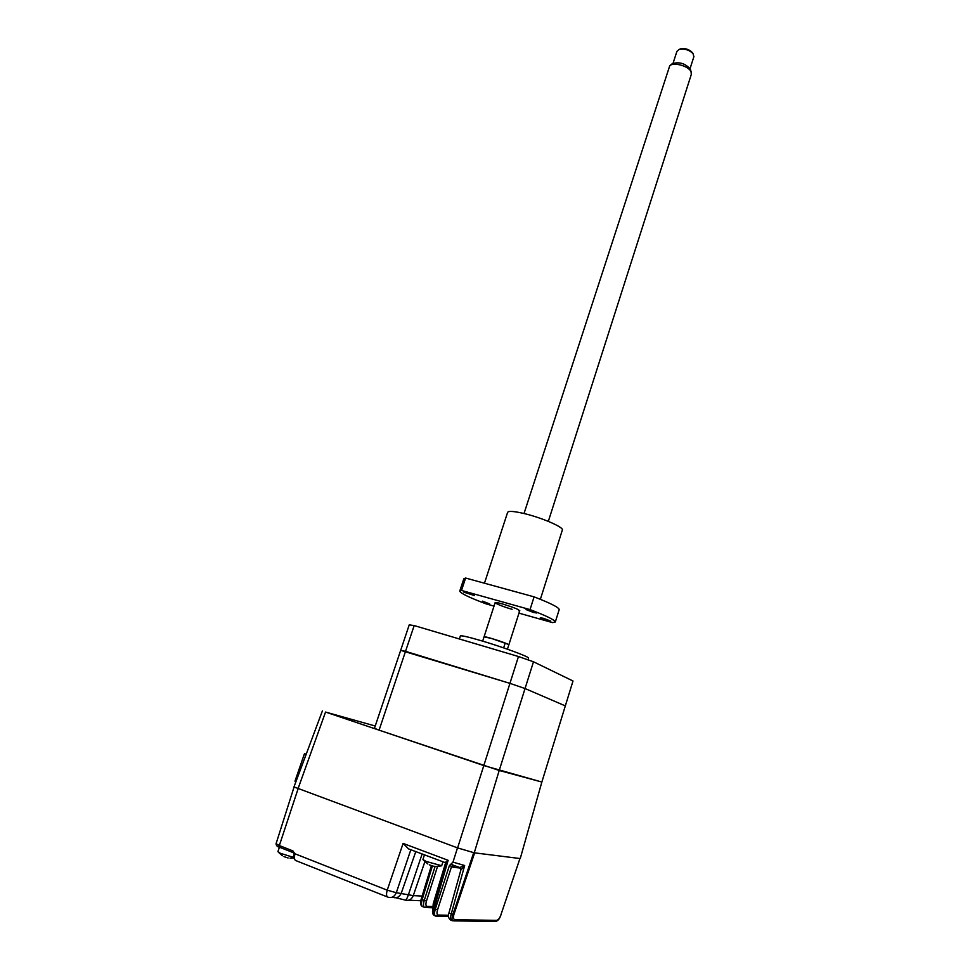 <?xml version="1.0" encoding="UTF-8"?>
<svg xmlns="http://www.w3.org/2000/svg" width="970" height="970" viewBox="0 0 970 970"><rect width="100%" height="100%" fill="white"/><g stroke="black" fill="none" stroke-linecap="round" stroke-linejoin="round"><path stroke-width="1.45" d="M306.241 754.114L304.459 753.714L294.965 781.202L295.983 781.577M304.459 753.714L306.168 754.32M474.257 852.812L499.211 770.471L379.088 730.155L405.533 651.319L509.941 683.365L525.049 688.53L565.328 705.893L541.854 782.038L483.812 765.56L509.941 683.365L525.049 688.53L499.211 770.471L541.854 782.038L520.247 858.559L474.257 852.812L457.597 847.913L483.812 765.56L325.544 712.053L375.232 726.009M457.597 847.913L293.971 786.925L322.392 710.913M379.088 730.155L374.456 728.3L400.671 650.349L405.533 651.319L414.178 625.565L518.465 656.52L533.488 661.782L573.003 680.988L565.328 705.893L525.049 688.53L533.488 661.782M528.541 658.193L528.553 658.121C529.608 656.92 502.29 646.857 480.72 640.552C467.673 636.756 460.883 635.241 460.362 636.017L459.38 638.987M484.054 636.853L491.547 638.454L507.88 644.213C503.466 641.91 483.363 635.689 484.054 636.841L482.66 641.134M518.465 656.52L509.941 683.365L400.671 650.349L409.231 624.874L414.178 625.565M503.648 647.875L505.2 643.062M507.443 649.185L508.826 644.856L507.443 649.185M451.195 864.027L453.342 865.228L451.644 866.307L449.389 865.64L452.978 862.136L464.654 865.519L451.268 913.837L449.947 913.461L448.964 912.867L460.92 869.799L459.78 867.507L464.654 865.519L461.053 869.823M460.556 868.053L453.002 867.313L454.736 866.077M453.342 865.228L459.78 867.507M473.7 852.654L452.941 914.31L453.887 914.552L451.268 913.837C450.177 918.032 450.298 920.251 451.62 920.506L452.469 920.736M452.917 914.383C451.68 918.529 451.705 920.7 453.002 920.882L455.112 919.742L496.458 920.348C498.107 920.069 499.514 918.481 500.653 915.571L519.944 858.523L474.645 852.86L453.899 914.492M452.978 862.136L457.5 847.877M453.887 914.552C453.038 917.681 453.439 919.414 455.112 919.742M496.458 920.348L494.518 921.415L454.021 920.894M500.653 915.571L519.944 858.523M435.239 915.91L434.863 915.765C433.25 915.304 432.984 912.94 434.075 908.66L433.275 908.053M453.002 867.313L451.644 866.307L437.567 909.751L435.287 909.132C434.099 913.376 434.305 915.728 435.918 916.189L438.028 915.037L448.564 915.256M434.208 904.319L435.009 901.554M433.845 905.592L434.184 904.307L433.396 903.773M446.018 863.785L445.084 862.572L448.14 860.317L445.873 864.791M424.872 861.712L413.281 895.613L396.306 892.703L387.224 890.181L403.108 843.403L448.14 860.317L434.075 908.66L435.287 909.132L449.389 865.64M395.905 897.771L405.193 900.063C405.969 900.415 407.073 898.572 408.479 894.546L422.12 854M445.084 862.572L408.564 848.895L403.108 843.403M298.057 788.877L279.336 845.549L292.916 850.908L294.795 853.709L293.934 854L294.589 855.94C294.213 858.838 294.759 860.438 296.25 860.754L387.357 896.923M410.831 849.744L396.306 892.703C394.535 896.668 391.832 898.184 388.182 897.238L388.085 897.202C386.375 896.704 386.096 894.364 387.224 890.181L294.795 853.709L294.589 855.94M424.254 907.253L422.908 906.72C421.271 906.21 421.029 903.834 422.156 899.578L421.38 899.057M437.531 866.465L426.473 901.021C425.6 904.198 425.769 905.968 426.982 906.356L424.908 907.508C423.284 907.011 423.065 904.646 424.242 900.402L422.156 899.578L432.353 866.04M424.423 854.873L422.92 859.553L426.23 861.457L441.689 865.749M429.346 864.828L433.578 866.271M279.433 847.21L277.917 851.611L280.403 853.321L293.789 857.456M283.98 856.643L288.09 857.977M484.466 583.212L507.589 512.439C508.377 510.753 514.1 511.178 524.758 513.7C542.279 517.907 563.728 527.243 562.37 529.972L562.321 530.117M529.426 610.154L526.043 609.572L533.379 612.434L536.786 613.016L529.426 610.154M543.661 618.351L540.314 617.757L550.778 621.115L543.661 618.351M482.514 601.157L489.68 603.934L482.514 601.157M467.007 592.682L463.915 592.161L474.403 595.568L467.007 592.682M459.804 590.924L463.805 578.823L465.612 578.035L461.514 590.451L530.032 609.609L534.094 596.853C550.511 603.194 558.878 607.438 559.205 609.572L559.156 609.73M530.032 609.609C546.51 615.877 554.937 620 555.313 621.976L552.561 622.619L518.974 613.149M494.009 606.117L486.249 603.922C469.407 597.605 460.58 593.337 459.744 591.13L461.514 590.451M465.612 578.035L534.094 596.853M512.136 609.305C497.962 605.389 487.789 599.787 502.666 604.007C515.482 607.984 520.781 610.239 518.586 610.773M693.865 56.696L693.016 53.556C689.064 49.822 684.456 48.427 679.206 49.361L676.914 51.361L673.071 63.244M680.406 48.924L680.661 48.827C685.038 48.051 688.87 49.215 692.156 52.331L692.556 52.889M691.295 74.447L691.077 71.841C688.955 66.19 673.895 61.85 669.773 65.681L672.089 63.826C679.024 61.51 685.099 63.268 690.313 69.088L690.579 69.888M669.773 65.681L524.018 513.518M297.984 788.852L325.544 712.053M294.043 787.082L276.074 843.706L279.336 845.549L279.627 847.283L293.001 852.557L279.627 847.283M451.062 920.348C448.443 918.493 447.74 916.007 448.964 912.867L449.134 912.794M495.379 921.439C497.574 921.221 499.368 919.257 500.775 915.534L500.69 915.437M437.567 909.751C436.682 912.928 436.827 914.686 438.028 915.037M391.601 897.395L393.274 897.468C396.9 898.402 399.591 896.91 401.337 892.97L415.791 851.611M422.132 896.062L413.281 895.613C411.62 899.42 409.025 900.948 405.484 900.172M292.916 850.908L293.934 853.976M435.106 866.465L424.242 900.402L426.473 901.021M426.982 906.356L432.668 906.55M528.553 658.121L528.007 659.867M460.92 869.799L460.301 867.798M445.582 862.9L433.226 903.797L432.826 909.205M445.945 863.991L445.885 863.312M408.685 900.233L420.81 900.742M445.909 864.112L433.105 908.114C432.074 911.8 432.438 914.261 434.172 915.486M279.421 847.198C277.408 846.846 276.292 845.707 276.062 843.767M295.426 860.426C293.728 858.559 293.207 856.849 293.874 855.273M448.589 916.444L436.912 916.213M431.359 865.749L421.222 899.081C420.071 902.718 420.41 905.18 422.229 906.453M432.632 907.774L425.842 907.544M433.602 866.198L434.693 866.368M435.76 866.465L441.18 865.895M441.677 865.773L442.938 861.845M423.356 860.05L427.831 863.991M290.03 858.159L293.861 857.941M278.426 852.278L282.379 855.734M562.37 529.972L540.363 599.314M559.205 609.572L555.313 621.976M680.661 48.827L679.206 49.361M692.156 52.331L693.016 53.556M495.136 602.649L484.066 636.805M691.367 74.241L548.329 521.375M519.774 610.651L508.826 644.856M690.446 69.416L691.234 72.229M693.926 56.527L690.058 68.603"/></g></svg>
